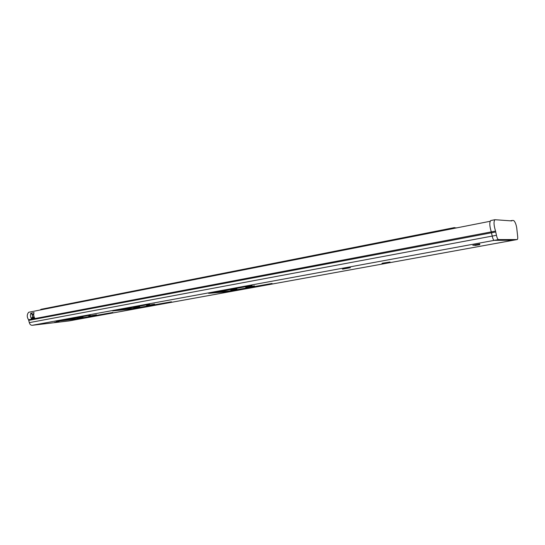 <?xml version="1.0" encoding="UTF-8"?>
<svg xmlns="http://www.w3.org/2000/svg" width="545" height="545" viewBox="0 0 545 545"><rect width="100%" height="100%" fill="white"/><g stroke="black" fill="none" stroke-linecap="round" stroke-linejoin="round"><path stroke-width="0.82" d="M230.842 290.022L236.966 289.15L230.842 290.022M133.661 307.789L139.772 306.93L133.661 307.789M76.988 318.151L83.078 317.299L76.988 318.151M472.822 245.304L479.716 244.14M474.852 245.454L479.832 244.719L474.852 245.454M54.657 322.279L59.064 321.666L54.657 322.279M30.82 313.259L32.209 314.581L32.673 317.49L31.944 317.565L31.596 318.914C30.438 317.115 30.179 315.228 30.82 313.259L34.056 312.626C33.415 314.601 33.674 316.488 34.832 318.294L31.596 318.914M491.086 231.284L492.217 236.087L491.311 231.884C489.519 226.086 489.328 222.305 490.738 220.541L490.793 220.527M32.196 325.297L494.26 240.352L513.192 240.27L494.26 240.352C493.484 240.127 492.803 238.703 492.217 236.087L29.314 322.633C29.818 324.418 30.779 325.304 32.196 325.297L68.929 320.944M490.112 221.29L28.694 312.265C26.841 314.458 26.794 316.958 28.551 319.758L29.314 322.633M342.464 269.155L350.462 267.69L342.894 268.855M381.929 263.487L390.043 262.009L382.358 263.208M254.447 286.05L245.713 287.467L254.413 285.853M229.098 291.057L272.084 283.454L226.148 291.834L208.626 293.353L252.022 285.457L217.155 292.086L229.098 291.057M154.61 304.274L146.564 305.561L154.589 304.124M134.165 308.354L171.464 301.794L132.319 308.913L112.795 310.929L149.65 304.233L120.847 309.73L134.165 308.354M96.458 314.887L88.787 316.107L96.438 314.765M78.644 318.478L112.815 312.476L77.376 318.914L56.292 321.352L90.245 315.126L64.705 320.017L78.644 318.478M32.209 314.581L33.729 315.228M33.899 316.229L33.265 317.422L32.673 317.49M28.551 319.758L495.548 231.08C493.756 225.262 493.559 221.468 494.949 219.71L511.721 220.916L512.218 220.459L513.785 220.548L514.603 221.611C515.481 222.857 516.183 224.894 516.708 227.721L517.58 235.61C517.886 237.92 517.764 239.228 517.225 239.541L68.731 320.978M495.548 231.08L496.454 235.297L492.217 236.087M494.26 240.352L498.484 239.575C497.714 239.344 497.04 237.92 496.454 235.297M498.484 239.575L517.164 239.548M456.172 227.98L454.326 227.612L41.311 309.26M453.794 228.45L454.326 227.612M40.085 310.016L41.134 309.288M456.151 227.851L456.71 227.871M495.8 231.972L28.831 320.351M226.148 291.834L226.08 291.371M31.787 319.05L31.678 318.294L34.498 317.755M32.414 314.574L30.956 313.109M33.715 314.247L32.475 314.445L33.722 314.206M31.508 318.321L32.005 317.674L34.246 317.245L31.944 317.565M33.708 314.812L32.85 314.533M33.77 317.333L34.062 316.781M473.101 245.318L479.511 244.146L473.101 245.318M479.416 244.16L473.196 245.298L479.416 244.16M513.226 240.27L68.854 320.964M513.254 240.263L517.198 239.548M512.218 220.459L510.372 220.82M490.738 220.541L494.949 219.71M474.348 245.182L479.709 243.997M473.496 245.134L478.108 244.303"/></g></svg>
